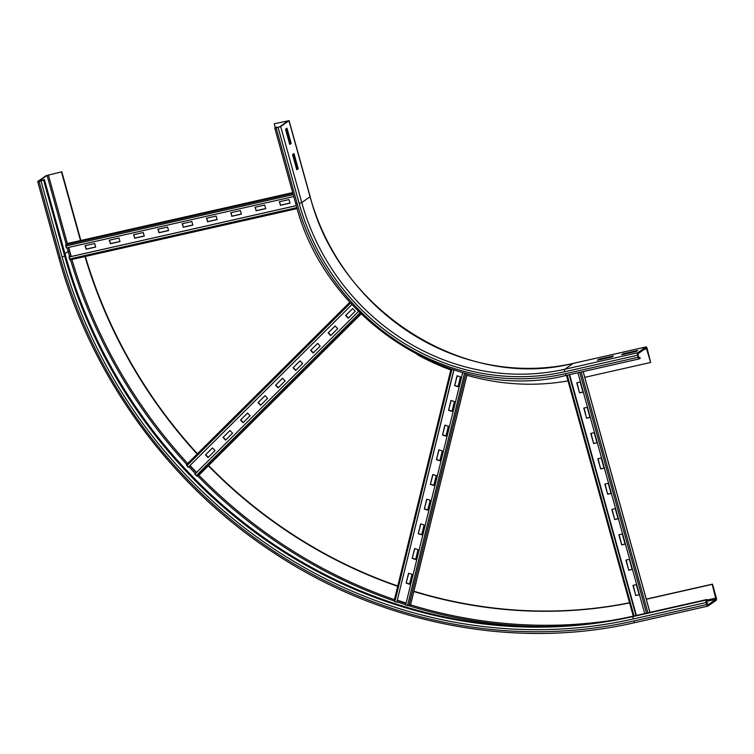 <?xml version="1.0" encoding="UTF-8"?>
<svg xmlns="http://www.w3.org/2000/svg" width="754" height="754" viewBox="0 0 754 754"><rect width="100%" height="100%" fill="white"/><g stroke="black" fill="none" stroke-linecap="round" stroke-linejoin="round"><path stroke-width="1.13" d="M296.765 169.763L292.552 154.57L293.985 153.562L298.207 168.755L296.765 169.763M296.661 169.377L297.236 168.981L293.127 154.165M298.207 168.755L297.236 168.981M289.743 144.429L285.521 129.236L286.963 128.227L291.176 143.43L289.743 144.429M289.63 144.052L290.205 143.646L286.096 128.83M291.176 143.43L290.205 143.646M598.817 359.253L613.388 355.963L611.946 356.962L597.375 360.261L598.817 359.253L598.996 359.894M276.482 127.671L275.776 127.728L276.624 127.106L275.653 127.332L274.758 128.02L276.162 127.897L280.686 126.568L289.093 120.631L274.569 123.713L288.075 120.913L279.715 126.785L276.482 127.671M275.267 127.596L274.258 123.939M276.765 127.605L276.624 127.106M623.106 353.767L637.677 350.469L636.244 351.477L621.664 354.776L623.106 353.767L623.285 354.408M568.035 380.883A239.178 222.421 55 0 1 466.924 375.256M450.807 369.988A239.178 222.421 55 0 1 417.198 354.634M650.645 362.457L647.168 348.546A2.121 0.726 77.3 0 0 646.065 346.925A2.121 0.726 77.3 0 0 645.971 346.972L637.658 352.787A2.121 0.726 77.3 0 0 637.582 355.257L638.148 357.283A2.121 0.726 77.3 0 0 639.251 358.904A2.121 0.726 77.3 0 0 639.345 358.866L640.146 358.301L639.863 357.292L639.024 357.867L638.468 357.057L637.941 353.796L646.301 347.962L650.645 362.457L584.708 377.358M638.666 357.566L639.863 357.292M46.107 175.654L37.804 181.46L41.046 181.026L44.429 179.584L38.774 181.243L47.078 175.428L61.809 171.799L46.107 175.654M80.848 240.469L61.809 171.799M80.499 240.564L61.489 172.025M65.504 255.587L62.12 257.029A483.653 449.77 55 0 0 633.285 618.968A2.121 0.726 -102.7 0 1 633.36 616.499L634.161 615.933A481.533 447.801 55 0 1 65.504 255.587L44.429 179.584M706.677 603.002L707.648 602.785L706.781 603.389M629.562 602.757A471.457 438.432 55 0 1 413.899 591.23M397.773 585.99A471.457 438.432 55 0 1 208.613 465.548M197.425 453.757A471.457 438.432 55 0 1 85.372 256.454M629.609 602.908A471.457 438.432 55 0 1 413.823 591.532M397.697 586.301A471.457 438.432 55 0 1 208.34 465.812M197.152 454.031A471.457 438.432 55 0 1 85.004 256.539M646.253 599.27L712.191 584.369L715.942 599.279L707.591 605.113L706.47 602.276L706.507 601.042L707.309 600.486L707.026 599.468L706.225 600.024A2.121 0.726 77.3 0 0 706.149 602.503L706.715 604.529A2.121 0.726 77.3 0 0 707.817 606.15A2.121 0.726 77.3 0 0 707.912 606.103L716.225 600.297A2.121 0.726 77.3 0 0 716.3 597.818L712.502 584.143L646.272 599.11M634.161 615.933L707.026 599.468M584.048 408.037L586.593 418.234L583.775 408.103L587.178 407.33L589.986 417.462L586.593 418.234M586.829 418.065L589.958 417.358M591.07 433.371L593.615 443.559L590.806 433.427L594.209 432.664L597.017 442.796L593.615 443.559M593.85 443.399L596.989 442.692M598.101 458.705L600.636 468.894L597.828 458.762L601.23 457.998L604.039 468.13L600.636 468.894M600.881 468.724L604.011 468.017M605.123 484.03L607.667 494.228L604.859 484.096L608.252 483.323L611.06 493.465L607.667 494.228M607.903 494.059L611.032 493.352M612.154 509.365L614.689 519.563L611.88 509.431L615.283 508.658L618.091 518.79L614.689 519.563M614.934 519.393L618.063 518.686M619.175 534.699L621.711 544.897L618.902 534.765L622.304 533.992L625.113 544.124L621.711 544.897M621.956 544.727L625.085 544.02M626.197 560.034L628.742 570.222L625.933 560.09L629.326 559.327L632.144 569.459L628.742 570.222M628.977 570.062L632.116 569.355M577.027 382.702L579.562 392.9L576.753 382.768L580.156 381.995L582.965 392.127L579.562 392.9M579.807 392.73L582.936 392.023M633.228 585.368L635.763 595.556L632.955 585.424L636.357 584.661L639.166 594.793L635.763 595.556M636.008 595.387L639.138 594.68M577.922 372.768L644.698 613.558M636.159 615.481L569.383 374.7M569.176 374.747L635.952 615.528M451.156 400.497L448.555 410.308L450.977 400.44L454.408 401.543L451.985 411.42L448.555 410.308M448.79 410.148L452.042 411.194M445.096 425.181L442.494 434.992L444.917 425.124L448.347 426.227L445.925 436.104L442.494 434.992M442.73 434.832L445.982 435.878M439.035 449.865L436.434 459.676L438.856 449.808L442.296 450.911L439.865 460.788L436.434 459.676M436.67 459.506L439.921 460.562M432.975 474.549L430.374 484.36L432.796 474.492L436.236 475.595L433.804 485.472L430.374 484.36M430.609 484.191L433.861 485.246M426.915 499.233L424.313 509.044L426.736 499.167L430.176 500.279L427.744 510.156L424.313 509.044M424.549 508.875L427.801 509.921M420.855 523.917L418.253 533.728L420.675 523.851L424.116 524.963L421.684 534.831L418.253 533.728M418.489 533.559L421.74 534.605M414.794 548.601L412.193 558.412L414.615 548.535L418.055 549.647L415.624 559.515L412.193 558.412M412.429 558.243L415.68 559.289M457.216 375.812L454.615 385.633L457.037 375.756L460.468 376.868L458.046 386.736L454.615 385.633M454.851 385.464L458.102 386.51M408.734 573.276L406.133 583.096L408.555 573.219L411.995 574.331L409.563 584.199L406.133 583.096M406.368 582.927L409.62 583.973M410.619 604.444L408.828 605.82L405.614 605.057L462.692 372.58M406.104 603.059L397.396 600.259M453.804 369.941L396.783 602.21L394.842 601.635L394.05 601.136L451.071 369.045M396.783 602.21L453.927 369.978M335.181 326.001L328.131 332.938L335.144 325.964L337.698 328.65L330.686 335.624L328.131 332.938M328.376 332.768L330.893 335.417M317.66 343.419L310.61 350.356L317.623 343.39L320.177 346.077L313.164 353.042L310.61 350.356M310.855 350.186L313.372 352.834M300.13 360.846L293.089 367.773L300.101 360.808L302.656 363.494L295.643 370.459L293.089 367.773M293.334 367.603L295.851 370.261M282.609 378.263L275.568 385.19L282.58 378.225L285.125 380.911L278.122 387.886L275.568 385.19M275.813 385.03L278.33 387.679M265.088 395.68L258.047 402.617L265.059 395.643L267.604 398.338L260.601 405.303L258.047 402.617M258.283 402.447L260.809 405.096M247.566 413.107L240.526 420.035L247.538 413.069L250.083 415.756L243.08 422.721L240.526 420.035M240.762 419.865L243.278 422.513M230.045 430.525L223.005 437.452L230.017 430.487L232.562 433.173L225.559 440.138L223.005 437.452M223.241 437.292L225.757 439.94M352.702 308.584L345.652 315.511L352.665 308.546L355.219 311.232L348.207 318.197L345.652 315.511M345.897 315.351L348.414 317.999M212.524 447.942L205.484 454.879L212.487 447.904L215.041 450.59L208.038 457.565L205.484 454.879M205.719 454.709L208.236 457.358M199.037 475.067L197.246 476.33L194.796 474.209L358.536 311.421M196.596 472.419L190.036 465.51M351.929 304.55L188.227 467.301L186.295 464.822L349.828 302.241L186.295 464.822M109.547 240.149L110.499 243.589L119.943 241.459M110.499 243.589L109.273 240.215L118.991 238.019L119.98 241.563L110.263 243.759M133.835 234.664L134.787 238.104L144.231 235.964M134.787 238.104L133.562 234.72L143.279 232.524L144.268 236.077L134.551 238.273M158.123 229.169L159.075 232.609L168.528 230.479M159.075 232.609L157.85 229.235L167.567 227.039L168.557 230.583L158.84 232.779M182.411 223.684L183.363 227.124L192.817 224.984M183.363 227.124L182.148 223.74L191.855 221.544L192.845 225.097L183.128 227.293M206.7 218.198L207.652 221.638L217.105 219.499M207.652 221.638L206.436 218.255L216.144 216.059L217.133 219.602L207.416 221.799M230.988 212.703L231.94 216.144L241.393 214.013M231.94 216.144L230.724 212.769L240.432 210.573L241.421 214.117L231.704 216.313M255.276 207.218L256.228 210.658L265.681 208.519M256.228 210.658L255.012 207.275L264.72 205.079L265.71 208.632L255.992 210.818M85.259 245.644L86.21 249.084L95.654 246.944M86.21 249.084L84.985 245.7L94.702 243.504L95.692 247.048L85.975 249.244M279.564 201.723L280.516 205.163L289.97 203.033M280.516 205.163L279.3 201.789L289.008 199.593L289.998 203.137L280.281 205.333M67.606 243.476L65.749 244.73L66.324 247.953L293.758 196.558M71.206 256.492L68.689 247.425M296.284 205.625L69.104 256.973L69.915 259.951L297.151 208.585L69.915 259.951M68.85 257.076L296.294 205.672M310.017 196.568L288.989 120.753M573.304 363.39A2.121 0.726 77.3 0 0 573.2 363.4A2.121 0.726 77.3 0 0 573.106 363.437A222.732 207.133 55 0 1 310.073 196.756L301.76 202.572L280.686 126.568M645.971 346.972L573.106 363.437L564.793 369.253A222.732 207.133 55 0 1 301.76 202.572L299.178 203.457L278.103 127.454M638.148 357.283L565.283 373.748A226.973 211.082 55 0 1 297.236 203.891L276.162 127.897M297.236 203.891L295.832 204.014L274.758 128.02M637.658 352.787L564.793 369.253A2.121 0.726 77.3 0 0 564.718 371.722A224.852 209.103 55 0 1 299.178 203.457M565.283 373.748A2.121 0.726 77.3 0 0 566.386 375.369A2.121 0.726 77.3 0 0 566.48 375.332L633.275 616.141M639.147 358.904L566.48 375.332M637.582 355.257L564.718 371.722M644.293 349.347L646.847 348.772M71.017 256.539A485.774 451.75 55 0 1 69.443 250.988L68.473 247.472M67.389 243.58L48.369 174.985M69.443 250.988L68.152 251.431L67.144 247.774M66.211 244.409L47.078 175.428M69.688 256.841A486.83 452.73 55 0 1 68.152 251.431L64.967 253.655M706.225 600.024L633.36 616.499A481.533 447.801 55 0 1 64.703 256.143L43.628 180.14M62.12 257.029L41.046 181.026M707.714 606.15L635.047 622.578A2.121 0.726 -102.7 0 1 634.953 622.615A2.121 0.726 -102.7 0 1 633.85 620.994A485.774 451.75 55 0 1 60.179 257.463L39.104 181.469M60.179 257.463L58.774 257.585L37.7 181.591M610.806 620.542A485.774 451.75 55 0 1 410.308 604.783M406.01 603.454A485.774 451.75 55 0 1 397.301 600.608M394.427 599.628A485.774 451.75 55 0 1 198.858 475.199M196.37 472.645A485.774 451.75 55 0 1 189.81 465.727M187.689 463.437A485.774 451.75 55 0 1 71.894 259.499M545.717 626.546A486.83 452.73 55 0 1 408.932 605.754M405.69 604.746A486.83 452.73 55 0 1 396.99 601.899M394.106 600.929A486.83 452.73 55 0 1 197.718 476M195.399 473.616A486.83 452.73 55 0 1 188.839 466.698M186.719 464.407A486.83 452.73 55 0 1 70.556 259.8M633.285 618.968L706.149 602.503M633.85 620.994L706.715 604.529M715.98 598.045L707.186 600.033M715.942 599.279L706.366 601.447M646.508 613.143L579.722 372.363M647.912 612.832L581.136 372.042M649.882 612.38L583.106 371.59M569.6 374.644L636.376 615.434M633.341 616.122L566.565 375.332M634.029 615.961L567.253 375.181M407.452 605.698L464.558 373.089M408.828 605.82L465.887 373.428M410.591 604.585L467.254 373.786M394.842 601.635L451.882 369.319M196.144 475.717L359.969 312.844M197.246 476.33L360.827 313.692M199.009 475.095L361.091 313.947M186.785 465.859L350.553 303.042M293.231 194.636L65.73 246.049M292.882 193.392L65.749 244.73M67.549 243.476L292.665 192.6L67.502 243.495M296.869 207.633L69.34 259.056M646.065 346.925L573.2 363.4C465.095 390.968 338.895 311.025 310.167 196.624L289.093 120.631M295.832 204.014C325.37 321.562 454.992 403.729 566.386 375.369L639.251 358.904M58.774 257.585C91.441 377.028 170.197 485.208 273.683 552.776C381.581 624.425 515.171 650.259 634.953 622.615L707.817 606.15M583.172 371.581L649.948 612.371M467.282 373.786L410.638 604.529M451.043 369.036L394.05 601.136M361.1 313.947L199.028 475.086"/></g></svg>
